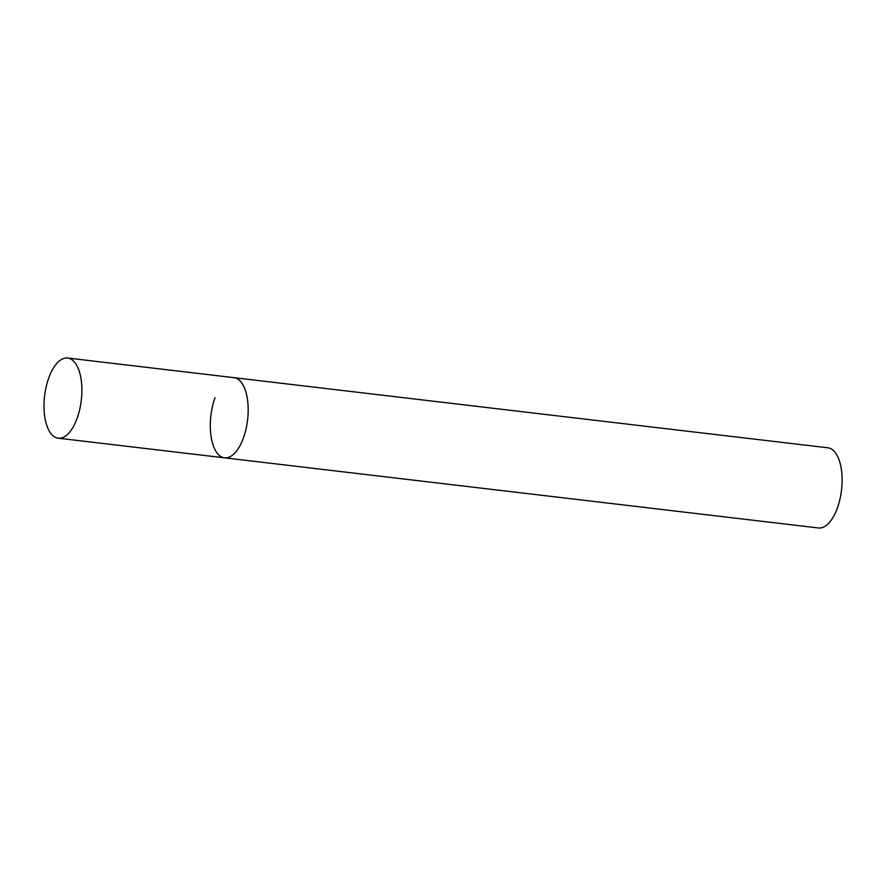 <?xml version="1.0" encoding="UTF-8"?>
<svg xmlns="http://www.w3.org/2000/svg" width="886" height="886" viewBox="0 0 886 886"><rect width="100%" height="100%" fill="white"/><g stroke="black" fill="none" stroke-linecap="round" stroke-linejoin="round"><path stroke-width="1.33" d="M58.21 438.193A40.357 18.484 -83.3 0 0 79.696 409.531A40.357 18.484 -83.3 0 0 75.465 363.338A40.357 18.484 -83.3 0 0 67.679 358.033A40.357 18.484 -83.3 0 0 46.194 386.684A40.357 18.484 -83.3 0 0 50.424 432.889A40.357 18.484 -83.3 0 0 58.21 438.193L224.512 457.829A40.357 18.484 -83.3 0 0 245.987 429.178A40.357 18.484 -83.3 0 0 241.756 382.974A40.357 18.484 -83.3 0 0 233.97 377.669A40.357 18.484 96.7 0 1 243.473 437.806A40.357 18.484 96.7 0 1 224.512 457.829A40.357 18.484 96.7 0 1 215.01 397.692M67.679 358.033L827.901 447.807A40.357 18.484 96.7 0 1 837.403 507.944A40.357 18.484 96.7 0 1 818.442 527.967L224.512 457.829"/></g></svg>
